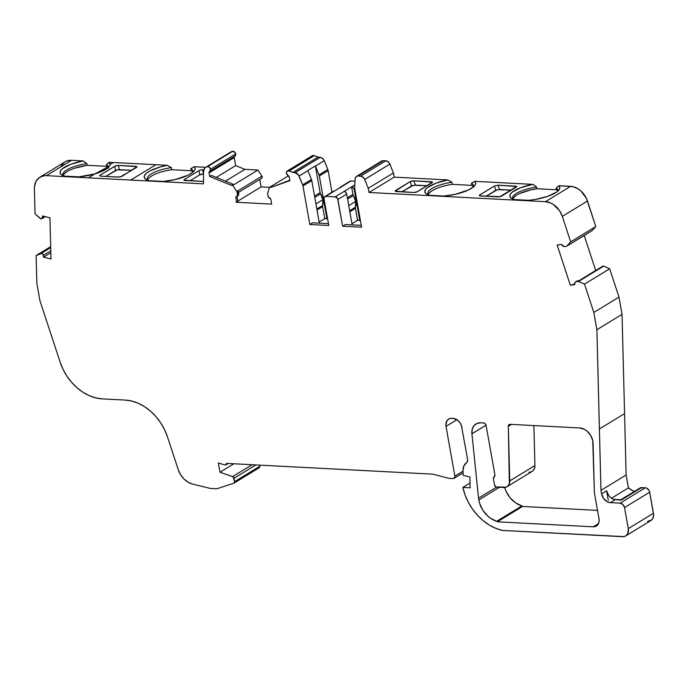 <?xml version="1.0" encoding="UTF-8"?>
<svg xmlns="http://www.w3.org/2000/svg" width="688" height="688" viewBox="0 0 688 688"><rect width="100%" height="100%" fill="white"/><g stroke="black" fill="none" stroke-linecap="round" stroke-linejoin="round"><path stroke-width="1.03" d="M499.548 487.293L478.796 499.952L479.691 503.504L482.907 510.298L487.723 516.026L490.561 518.288L496.702 521.272L521.865 505.921A28.647 21.62 -121.4 0 0 522.519 506.463L497.364 521.814A28.647 21.62 58.6 0 1 496.702 521.272A22.463 16.951 58.6 0 1 478.796 499.952L499.548 487.293L478.796 499.952A22.463 16.951 58.6 0 1 478.538 498.112L496.555 487.13M381.186 161.431L383.25 160.674L358.087 176.025L360.615 176.154L385.779 160.803L383.25 160.674L358.087 176.025L360.615 176.154A4.489 3.388 58.6 0 1 364.692 179.465L368.261 188.288L369.009 192.485L394.172 177.134L447.836 179.938L451.956 182.251A23.134 6.957 169.9 0 0 428.839 195.117A23.134 6.957 169.9 0 1 427.867 193.569A23.134 6.957 169.9 0 1 451.956 182.251L452.326 184.35L471.839 185.364A23.134 6.957 -10.1 0 1 473.335 186.551A23.134 6.957 -10.1 0 0 471.839 185.364L471.469 183.275A23.134 6.957 -10.1 0 1 473.421 185.459A23.134 6.957 -10.1 0 1 473.034 187.248A23.134 6.957 -10.1 0 0 471.469 183.275L474.823 181.34A25.834 7.774 169.9 0 1 474.342 186.07A25.834 7.774 169.9 0 1 471.22 188.486A25.834 7.774 169.9 0 1 443.872 196.054L429.475 195.306A25.834 7.774 169.9 0 1 427.214 194.463A25.834 7.774 169.9 0 1 447.836 179.938L451.956 182.251L452.326 184.35A23.134 6.957 -10.1 0 0 428.314 194.575A23.134 6.957 -10.1 0 1 452.326 184.35L471.839 185.364L471.469 183.275L474.823 181.34L532.959 184.375L536.597 187.067L536.889 188.761A23.134 6.957 -10.1 0 0 512.852 199.073A23.134 6.957 -10.1 0 1 536.889 188.761L530.594 189.931L519.595 193.56M108.541 168.182L106.674 166.324A23.134 6.957 -10.1 0 1 108.222 167.588A23.134 6.957 -10.1 0 0 106.674 166.324L106.373 164.638L109.108 162.273A25.396 7.645 169.9 0 1 110.114 164.587L113.537 162.506L109.108 162.273L110.114 164.587L113.537 162.506L167.236 165.301L171.355 167.623A23.134 6.957 169.9 0 0 148.238 180.48A23.134 6.957 169.9 0 1 147.258 178.94A23.134 6.957 169.9 0 1 171.355 167.623L171.725 169.712L191.238 170.736A23.134 6.957 -10.1 0 1 192.735 171.923A23.134 6.957 -10.1 0 0 191.238 170.736L190.86 168.637A23.134 6.957 -10.1 0 1 192.812 170.822A23.134 6.957 -10.1 0 1 192.425 172.611A23.134 6.957 -10.1 0 0 190.86 168.637L194.222 166.711A25.834 7.774 169.9 0 1 193.732 171.441A25.834 7.774 169.9 0 1 190.619 173.849A25.834 7.774 169.9 0 1 163.271 181.426L148.875 180.669A25.834 7.774 169.9 0 1 146.604 179.835A25.834 7.774 169.9 0 1 167.236 165.301L171.355 167.623L171.725 169.712A23.134 6.957 -10.1 0 0 147.714 179.938A23.134 6.957 -10.1 0 1 171.725 169.712L165.421 170.891M234.737 156.124A1.797 1.359 -121.4 0 0 234.212 157.578L209.049 172.929L209.685 176.506L209.049 172.929A1.797 1.359 58.6 0 1 209.573 171.475A1.797 1.359 58.6 0 1 209.651 171.432L209.023 172.447L209.685 176.506L211.448 175.431L209.685 176.506L231.306 185.304L233.069 184.229L211.448 175.431L209.685 176.506L231.306 185.304L233.069 184.229L211.448 175.431L233.069 184.229L231.306 185.304L232.759 185.382L257.923 170.031L261.965 176.137L236.801 191.488A1.797 1.359 58.6 0 1 237.042 192.184L237.446 194.429A2.692 2.038 58.6 0 1 236.663 196.622A2.692 2.038 58.6 0 1 236.311 196.777L235.735 196.957L236.681 202.298L271.665 204.121L270.719 198.78L270.057 198.531A2.692 2.038 58.6 0 1 268.062 196.028L267.666 193.784A1.797 1.359 58.6 0 1 267.658 193.749A1.797 1.359 58.6 0 1 267.658 193.096L269.576 187.299L271.038 187.377L289.803 180.265L271.038 187.377L289.88 180.695L289.244 177.108L289.88 180.695L271.038 187.377L289.803 180.265M349.65 210.726L355.455 207.183A13.536 10.217 -121.4 0 0 355.636 201.429L348.739 205.643L355.636 201.429A13.536 10.217 -121.4 0 0 353.383 195.555L347.578 199.099M316.841 209.014L322.655 205.471A13.536 10.217 -121.4 0 0 322.835 199.726L315.938 203.932L322.835 199.726A13.536 10.217 -121.4 0 0 320.582 193.844L314.769 197.396M209.874 171.295L234.806 156.081L234.212 157.578L209.049 172.929L234.212 157.578L235.64 165.602L216.29 177.409M289.055 171.037L314.218 155.686A8.987 6.777 -121.4 0 0 313.685 155.531L288.53 170.882A8.987 6.777 58.6 0 1 289.055 171.037L314.218 155.686A8.987 6.777 -121.4 0 0 313.685 155.531L288.53 170.882A8.987 6.777 58.6 0 1 289.055 171.037L292.985 172.353L318.148 157.01L314.218 155.686A8.987 6.777 -121.4 0 0 313.685 155.531A2.692 2.038 -121.4 0 0 312.326 155.694L287.163 171.045A2.692 2.038 58.6 0 1 288.53 170.882A8.987 6.777 58.6 0 1 289.055 171.037L292.985 172.353L318.148 157.01A8.987 6.777 -121.4 0 0 320.032 157.38L294.877 172.722A8.987 6.777 58.6 0 1 292.985 172.353L318.148 157.01L314.218 155.686L289.055 171.037L292.985 172.353A8.987 6.777 58.6 0 0 294.877 172.722L320.161 157.38L294.877 172.722A8.987 6.777 58.6 0 1 292.985 172.353M288.47 175.775L269.576 187.299L288.47 175.775L269.576 187.299L271.038 187.377L289.88 180.695L289.244 177.108A1.797 1.359 58.6 0 0 288.091 175.517A2.692 2.038 58.6 0 1 286.371 173.178L288.091 175.517A1.797 1.359 58.6 0 1 289.244 177.108L288.091 175.517A2.692 2.038 58.6 0 1 286.371 173.178A2.692 2.038 58.6 0 1 287.163 171.045M237.773 192.846L261.681 178.261A1.797 1.359 -121.4 0 0 261.965 176.137L236.801 191.488L232.759 185.382L257.923 170.031L244.851 169.351L225.501 181.15L244.851 169.351L235.64 165.602L234.212 157.578L235.64 165.602L244.851 169.351L235.64 165.602M234.212 157.578A1.797 1.359 -121.4 0 1 234.806 156.081A2.692 2.038 -121.4 0 0 235.717 153.88A2.692 2.038 -121.4 0 0 232.699 151.308L235.305 152.813L235.743 154.585L234.806 156.081A2.692 2.038 -121.4 0 0 234.926 156.021A2.692 2.038 -121.4 0 0 235.717 153.88L210.554 169.231A2.692 2.038 58.6 0 1 209.763 171.364A2.692 2.038 58.6 0 1 209.651 171.432L210.554 169.231A2.692 2.038 58.6 0 1 209.651 171.432A1.797 1.359 58.6 0 0 209.049 172.929M456.927 419.706L446.005 426.371A8.987 6.777 58.6 0 1 448.619 419.078A8.987 6.777 58.6 0 1 451.792 418.313L449.118 418.811L447.08 420.514L445.85 424.728L446.005 426.371L456.927 419.706L446.005 426.371L454.871 476.139L463.067 471.142L454.871 476.139A2.692 2.038 58.6 0 1 454.089 478.323A2.692 2.038 58.6 0 1 453.134 478.556L448.765 478.323L432.855 474.152L226.361 463.385A1.797 1.359 58.6 0 1 225.845 464.907A1.797 1.359 58.6 0 1 224.821 464.976L218.337 462.964L219.997 472.243L233.877 463.772M252.109 464.727L232.656 476.595L252.109 464.727L232.656 476.595L219.997 472.243L218.337 462.964L224.821 464.976L218.337 462.964L219.997 472.243L232.656 476.595A1.797 1.359 58.6 0 1 234.023 478.28L255.919 464.925M235.717 153.88L210.554 169.231A2.692 2.038 58.6 0 0 207.535 166.659L209.41 167.27L210.554 169.231L235.717 153.88A2.692 2.038 -121.4 0 0 232.699 151.308L207.535 166.659A2.692 2.038 58.6 0 1 210.554 169.231M294.877 172.722L295.006 172.731A4.489 3.388 58.6 0 1 299.082 176.042L307.889 170.667A4.489 3.388 -121.4 0 0 307.811 170.495L315.362 165.885A4.489 3.388 58.6 0 1 315.439 166.066L319.008 174.89L327.815 169.515L324.246 160.691L315.439 166.066L319.008 174.89L327.815 169.515L324.246 160.691A4.489 3.388 -121.4 0 0 320.161 157.38L322.534 158.369L324.246 160.691L315.439 166.066L319.008 174.89A4.489 3.388 58.6 0 1 319.327 175.99L326.938 218.741L324.753 218.629L322.612 206.615L317.022 210.029M611.512 498.215L628.419 487.895L611.512 498.215L628.419 487.895L626.123 475.021L600.968 490.372L601.579 493.812L606.61 490.75L608.674 495.498L611.099 497.931L613.954 499.325L621.522 499.884L641.646 487.603A4.489 3.388 -121.4 0 0 640.064 487.981L619.931 500.262A4.489 3.388 58.6 0 1 621.522 499.884L641.646 487.603A4.489 3.388 -121.4 0 0 638.997 489.22M625.676 535.926L650.839 520.584A8.987 6.777 -121.4 0 0 653.445 513.291L628.29 528.633A8.987 6.777 58.6 0 1 625.676 535.926A8.987 6.777 58.6 0 1 622.502 536.692L502.292 530.422A46.904 35.398 58.6 0 1 462.861 487.414L470.024 483.045L462.861 487.414L470.153 487.801L469.87 476.99L463.17 475.331L463.041 470.386A11.902 8.978 58.6 0 1 466.387 462.869L467.462 461.39L467.582 459.3A4.489 3.388 58.6 0 1 466.387 462.869L463.858 465.982L463.041 470.386A11.902 8.978 58.6 0 1 466.387 462.869A4.489 3.388 58.6 0 0 467.582 459.3L461.424 425.537L459.799 422.441L457.374 420.007L453.065 418.381A8.987 6.777 58.6 0 1 461.863 427.196A8.987 6.777 58.6 0 0 453.065 418.381L451.792 418.313A8.987 6.777 58.6 0 0 446.005 426.371L454.871 476.139L454.553 477.893L453.134 478.556L448.765 478.323L432.855 474.152L226.361 463.385L226.051 464.735L224.821 464.976A1.797 1.359 58.6 0 0 226.361 463.385L432.855 474.152L448.765 478.323L453.134 478.556A2.692 2.038 58.6 0 0 454.871 476.139L463.067 471.142M230.721 152.057L232.114 151.437A8.987 6.777 -121.4 0 1 232.699 151.308L207.535 166.659A8.987 6.777 58.6 0 0 206.95 166.788A8.987 6.777 58.6 0 1 207.535 166.659L232.699 151.308A8.987 6.777 -121.4 0 0 232.114 151.437L206.95 166.788A8.987 6.777 58.6 0 1 207.535 166.659M209.685 176.506L231.306 185.304L232.759 185.382L257.923 170.031L261.965 176.137L236.801 191.488A1.797 1.359 58.6 0 1 237.042 192.184L238.306 191.419L238.702 193.663L238.306 191.419L237.042 192.184L237.446 194.429L238.702 193.663L238.306 191.419L237.042 192.184L237.446 194.429L238.702 193.663L238.134 195.693M314.536 196.089L320.135 192.674A2.692 2.038 -121.4 0 0 320.582 193.844L322.835 199.726L315.938 203.932M322.835 199.726A13.536 10.217 -121.4 0 1 322.655 205.471A2.692 2.038 -121.4 0 0 322.612 206.615A2.692 2.038 -121.4 0 1 322.655 205.471L322.835 199.726A13.536 10.217 -121.4 0 0 320.582 193.844A2.692 2.038 -121.4 0 1 320.135 192.674L315.362 165.885A4.489 3.388 58.6 0 1 315.439 166.066L324.246 160.691A4.489 3.388 -121.4 0 0 320.161 157.38L320.032 157.38A8.987 6.777 -121.4 0 1 318.148 157.01L314.218 155.686M347.345 197.8L352.935 194.386A2.692 2.038 -121.4 0 0 353.383 195.555L355.636 201.429L348.739 205.643M355.636 201.429A13.536 10.217 -121.4 0 1 355.455 207.183L355.636 201.429A13.536 10.217 -121.4 0 0 353.383 195.555A2.692 2.038 -121.4 0 1 352.935 194.386L351.594 186.861L354.802 184.909L351.594 186.861A2.692 2.038 58.6 0 1 354.234 189.51L359.747 220.452L357.562 220.341L355.421 208.326A2.692 2.038 -121.4 0 1 355.455 207.183A2.692 2.038 -121.4 0 0 355.421 208.326L349.822 211.741M361.269 225.346L345.41 224.52L361.269 225.346L345.41 224.52L342.641 226.206L361.596 227.195L354.733 188.667A4.489 3.388 58.6 0 1 354.664 187.575L355.128 178.966A4.489 3.388 58.6 0 1 356.504 176.403A4.489 3.388 58.6 0 1 358.087 176.025L360.615 176.154L385.779 160.803L383.25 160.674A4.489 3.388 -121.4 0 0 381.659 161.052L356.504 176.403M385.779 160.803L360.615 176.154L362.989 177.143L364.692 179.465L389.855 164.114A4.489 3.388 -121.4 0 0 385.779 160.803L388.152 161.792L389.855 164.114A4.489 3.388 -121.4 0 0 385.779 160.803L383.25 160.674L358.087 176.025L356.96 176.188L356.023 176.782L355.128 178.966A4.489 3.388 58.6 0 1 358.087 176.025M506.987 486.751L532.151 471.4A8.987 6.777 -121.4 0 0 534.911 465.57L509.748 480.921A8.987 6.777 58.6 0 1 506.987 486.751A8.987 6.777 58.6 0 1 503.814 487.517L496.736 487.147A2.245 1.694 58.6 0 1 494.534 484.945L493.416 478.685A2.245 1.694 58.6 0 1 494.07 476.861A2.245 1.694 58.6 0 1 494.173 476.81L494.921 474.935A2.245 1.694 58.6 0 1 494.268 476.758A2.245 1.694 58.6 0 1 494.173 476.81L494.354 476.698M331.977 192.201L328.133 170.615A4.489 3.388 -121.4 0 0 327.815 169.515L319.008 174.89A4.489 3.388 58.6 0 1 319.327 175.99L328.133 170.615A4.489 3.388 -121.4 0 0 327.815 169.515L324.246 160.691M340.379 187.824L342.117 186.371A2.692 2.038 58.6 0 0 340.526 187.342A2.692 2.038 58.6 0 1 341.171 186.603A2.692 2.038 58.6 0 1 342.117 186.371L350.923 180.996A2.692 2.038 -121.4 0 0 349.977 181.228L341.171 186.603M353.383 195.555A2.692 2.038 -121.4 0 1 352.935 194.386L351.594 186.861L353.279 187.686L354.234 189.51L354.819 189.148L354.234 189.51L359.747 220.452L357.562 220.341L355.421 208.326A2.692 2.038 -121.4 0 1 355.455 207.183M620.18 500.133L615.407 499.565L610.368 502.636L620.137 503.143L645.292 487.792L640.313 487.852M259.574 465.114L259.806 466.808L259.049 467.849A1.797 1.359 -121.4 0 0 259.264 467.745A1.797 1.359 -121.4 0 0 259.789 466.283L259.574 465.114L259.789 466.283L234.625 481.634L233.129 476.844L219.997 472.243M259.049 467.849A1.797 1.359 -121.4 0 0 259.789 466.283L234.625 481.634L233.886 483.191L217.098 488.695A2.692 2.038 58.6 0 1 216.471 488.772L211.362 488.506A13.476 10.174 58.6 0 1 209.436 488.222L192.537 484.042L188.048 482.176L183.928 478.96L180.574 474.686L178.278 469.758A17.965 13.562 58.6 0 0 192.537 484.042L209.436 488.222A13.476 10.174 58.6 0 0 211.362 488.506L216.471 488.772A2.692 2.038 58.6 0 0 217.098 488.695L233.886 483.191A1.797 1.359 58.6 0 0 234.101 483.096A1.797 1.359 58.6 0 0 234.625 481.634L234.023 478.28A1.797 1.359 58.6 0 0 232.656 476.595M259.789 466.283L234.625 481.634A1.797 1.359 58.6 0 1 233.886 483.191L217.098 488.695A2.692 2.038 58.6 0 1 216.471 488.772L211.362 488.506A13.476 10.174 58.6 0 1 209.436 488.222L192.537 484.042A17.965 13.562 58.6 0 1 178.278 469.758L167.433 436.768L164.518 429.587L160.648 422.793L155.927 416.584L150.509 411.157L144.557 406.677L138.254 403.271L131.778 401.052L125.345 400.089L102.245 398.885A44.926 33.901 58.6 0 1 60.157 362.198L39.93 300.682L36.851 283.413L36.129 255.532L50.688 246.657L36.129 255.532L40.979 253.588L50.714 247.654L40.979 253.588A1.797 1.359 58.6 0 1 42.475 253.76A1.797 1.359 58.6 0 1 43.396 255.343L50.792 250.828L43.396 255.343L43.542 257.157L50.843 252.702L43.542 257.157L51.007 258.998L49.94 217.804L42.467 215.955L42.415 217.666L44.428 216.445L42.415 217.666A1.797 1.359 58.6 0 1 41.865 218.732A1.797 1.359 58.6 0 1 40.222 218.44L35.054 213.916L34.4 188.847A17.965 13.562 58.6 0 1 39.921 177.186A17.965 13.562 58.6 0 1 46.414 175.664L71.578 160.313L83.222 160.923L86.86 163.615L87.161 165.309A23.134 6.957 -10.1 0 0 63.124 175.621A23.134 6.957 -10.1 0 1 87.161 165.309L74.94 168.13M62.978 175.56A23.134 6.957 169.9 0 1 62.771 174.941A23.134 6.957 169.9 0 1 86.86 163.615L87.161 165.309L106.674 166.324L87.161 165.309L86.86 163.615A23.134 6.957 169.9 0 0 62.978 175.56A23.134 6.957 169.9 0 1 86.86 163.615L83.222 160.923L86.86 163.615M135.94 167.82L135.94 166.333L135.94 167.82L135.94 166.333L118.491 165.43L119.248 169.644A2.692 0.808 -10.1 0 0 115.55 170.452L114.801 166.229A2.692 0.808 169.9 0 1 118.491 165.43L119.248 169.644L131.864 170.306L117.261 169.833L105.754 176.42L115.55 170.452L114.801 166.229L100.207 175.139L100.379 176.111M108.334 167.476A23.134 6.957 169.9 0 0 106.373 164.638L106.674 166.324L106.373 164.638A23.134 6.957 169.9 0 1 108.326 166.823A23.134 6.957 169.9 0 1 108.334 167.476A23.134 6.957 169.9 0 0 106.373 164.638L109.108 162.273A25.396 7.645 169.9 0 1 110.114 164.587L109.59 165.997L94.815 173.926A25.396 7.645 169.9 0 1 78.888 176.859L64.612 176.119A25.396 7.645 169.9 0 1 61.335 174.64A25.396 7.645 169.9 0 1 83.222 160.923L70.916 164.251L62.453 168.698L60.449 170.959L60.148 173.041L61.567 174.804L64.612 176.119A25.396 7.645 169.9 0 1 62.453 168.698A25.396 7.645 169.9 0 1 83.222 160.923L71.578 160.313L83.222 160.923M232.699 151.308A8.987 6.777 -121.4 0 0 232.114 151.437L206.95 166.788A7.19 5.427 58.6 0 0 205.755 167.279L230.919 151.936A7.19 5.427 -121.4 0 1 232.114 151.437L205.557 167.408L204.474 168.5L203.545 171.733A7.19 5.427 58.6 0 1 205.755 167.279M203.485 181.443L185.081 180.557A2.692 0.808 169.9 0 1 183.937 180.11A2.692 0.808 169.9 0 1 184.401 179.525L198.995 170.624A2.692 0.808 169.9 0 1 202.693 169.816L203.536 174.038L199.752 174.838L189.957 180.815M320.161 157.38L295.006 172.731L298.368 174.761L302.651 184.866L311.458 179.491L307.889 170.667A4.489 3.388 -121.4 0 0 307.811 170.495L315.362 165.885A4.489 3.388 58.6 0 1 315.439 166.066M320.582 193.844A2.692 2.038 -121.4 0 1 320.135 192.674L315.362 165.885L307.811 170.495A4.489 3.388 -121.4 0 1 307.889 170.667L299.082 176.042L302.651 184.866A4.489 3.388 58.6 0 1 302.969 185.966L311.776 180.591A4.489 3.388 -121.4 0 0 311.458 179.491L307.889 170.667L299.082 176.042L302.651 184.866L311.458 179.491L307.889 170.667M319.008 174.89A4.489 3.388 58.6 0 1 319.327 175.99L326.938 218.741L327.522 218.388L324.753 218.629L322.612 206.615A2.692 2.038 -121.4 0 1 322.655 205.471M319.327 175.99L328.133 170.615L328.683 173.72L328.133 170.615L319.327 175.99L326.938 218.741L324.753 218.629L319.163 222.035L324.753 218.629L322.612 206.615M354.802 184.909L335.245 196.837L325.768 196.347L334.574 190.972A2.692 2.038 -121.4 0 0 333.62 191.204L324.813 196.579A2.692 2.038 58.6 0 1 325.768 196.347L333.155 191.634M350.123 181.15L342.117 186.371L350.923 180.996L355.008 181.211L350.923 180.996A2.692 2.038 -121.4 0 0 349.332 181.967M352.935 194.386L351.594 186.861L335.245 196.837A2.692 2.038 58.6 0 1 337.877 199.486L346.683 194.111A2.692 2.038 -121.4 0 0 344.052 191.47L335.245 196.837L325.768 196.347L334.574 190.972A2.692 2.038 -121.4 0 0 332.975 191.943M324.813 196.579A2.692 2.038 58.6 0 0 324.031 198.763L324.349 197.009L325.768 196.347L335.245 196.837L337.541 198.505L342.641 226.206L361.596 227.195L354.733 188.667L361.596 227.195L342.641 226.206L345.41 224.52L342.641 226.206L337.877 199.486L346.683 194.111L352.17 224.873L346.683 194.111L345.729 192.287L344.052 191.47L351.594 186.861A2.692 2.038 58.6 0 1 354.234 189.51L359.747 220.452L360.331 220.1L357.562 220.341L351.964 223.746L357.562 220.341L355.421 208.326M515.751 187.437L515.518 186.13L515.751 187.437L515.518 186.13L498.069 185.218L499.583 189.475L511.39 190.094L497.562 189.664L486.046 196.252L495.842 190.284L494.328 186.027L479.734 194.928L480.086 195.934M431.548 183.042L431.316 181.735L431.548 183.042L431.316 181.735L413.866 180.832L415.38 185.089L411.639 185.889L410.125 181.632L411.845 181.013L413.866 180.832L415.38 185.089L427.196 185.7L413.359 185.278L401.844 191.866L411.639 185.889L410.125 181.632L395.531 190.533L395.884 191.539M512.715 199.013A23.134 6.957 169.9 0 1 536.597 187.067A23.134 6.957 169.9 0 0 512.715 199.013A23.134 6.957 169.9 0 1 512.5 198.393A23.134 6.957 169.9 0 1 536.597 187.067L536.889 188.761L556.403 189.776A23.134 6.957 -10.1 0 1 557.951 191.04A23.134 6.957 -10.1 0 0 556.403 189.776L556.102 188.091A23.134 6.957 169.9 0 1 558.054 190.275A23.134 6.957 169.9 0 1 558.071 190.929A23.134 6.957 169.9 0 0 556.102 188.091L558.837 185.726A25.396 7.645 169.9 0 1 559.292 189.501A25.396 7.645 169.9 0 1 528.616 200.311L514.34 199.572A25.396 7.645 169.9 0 1 511.072 198.092A25.396 7.645 169.9 0 1 532.959 184.375L536.597 187.067L536.889 188.761L556.403 189.776L556.102 188.091L558.837 185.726L573.207 186.723L578.316 188.976L580.698 190.774L586.305 198.153L595.817 226.498L570.662 241.849L567.015 245.908A1.797 1.359 58.6 0 1 566.783 246.106A1.797 1.359 58.6 0 1 566.405 246.244L564.538 246.553A2.692 2.038 58.6 0 1 561.958 245.074L561.546 244.386L557.168 245.074L570.343 285.262L574.678 284.006L570.343 285.262L574.721 284.574L574.669 283.834A2.692 2.038 58.6 0 1 575.486 281.934A2.692 2.038 58.6 0 1 576.062 281.719L576.716 281.186M368.261 188.288L369.009 192.485L394.172 177.134L393.424 172.937L368.261 188.288L369.009 192.485L394.172 177.134L393.424 172.937L389.855 164.114L364.692 179.465L368.261 188.288L393.424 172.937L389.855 164.114L364.692 179.465L368.261 188.288L393.424 172.937L389.855 164.114M369.009 192.485L545.464 201.687A17.965 13.562 58.6 0 1 562.311 216.376L570.662 241.849L567.015 245.908L592.179 230.566L595.817 226.498L592.179 230.566A1.797 1.359 -121.4 0 1 591.663 230.876A1.797 1.359 -121.4 0 0 591.947 230.755A1.797 1.359 -121.4 0 0 592.179 230.566L567.015 245.908A1.797 1.359 58.6 0 1 566.405 246.244L563.842 246.528L561.546 244.386L557.168 245.074L570.343 285.262L574.721 284.574L574.987 282.415L577.327 280.953A2.692 2.038 -121.4 0 0 576.742 281.168L575.486 281.934M591.585 230.893L567.015 245.908A1.797 1.359 58.6 0 1 566.405 246.244L564.538 246.553A2.692 2.038 58.6 0 1 561.958 245.074L561.546 244.386L557.168 245.074L570.343 285.262L574.721 284.574L574.669 283.834A2.692 2.038 58.6 0 1 576.062 281.719L577.937 281.426A1.797 1.359 58.6 0 1 578.522 281.478L584.525 284.135L609.688 268.784L603.677 266.127A1.797 1.359 -121.4 0 0 602.705 266.222L578.806 280.799A1.797 1.359 58.6 0 1 579.193 280.661L577.937 281.426A1.797 1.359 58.6 0 1 578.522 281.478L603.677 266.127A1.797 1.359 -121.4 0 0 602.181 267.039M634.654 491.284A13.476 10.174 -121.4 0 1 628.419 487.895A13.476 10.174 -121.4 0 0 634.654 491.284L632.229 490.467L628.419 487.895L626.123 475.021L600.968 490.372L601.579 493.812L606.61 490.75L608.287 500.176L606.61 490.75A8.987 6.777 -121.4 0 0 615.407 499.565L610.368 502.636A8.987 6.777 58.6 0 1 601.579 493.812L603.643 498.568L607.47 501.844L610.368 502.636L620.137 503.143A4.489 3.388 58.6 0 1 624.532 507.546L649.687 492.204A4.489 3.388 -121.4 0 0 645.292 487.792L641.646 487.603L621.522 499.884L615.407 499.565L610.368 502.636L620.137 503.143L645.292 487.792L646.746 488.188L649.128 490.57L649.687 492.204L653.6 514.925L653.05 517.909L651.459 520.137L647.657 521.341A8.987 6.777 -121.4 0 0 653.445 513.291L628.29 528.633L627.895 533.26L626.295 535.479L623.896 536.606L502.292 530.422L495.678 528.298L489.202 524.978L483.053 520.558L477.403 515.174L472.432 508.982L468.279 502.154L465.054 494.896L462.861 487.414L470.153 487.801L469.87 476.99L463.17 475.331L463.041 470.386L463.17 475.331L469.87 476.99L470.153 487.801L462.861 487.414L470.024 483.045M66.014 172.284L63.683 174.485M431.178 191.324L428.848 193.526M515.742 195.736L513.411 197.938M131.864 170.306L119.248 169.644A2.692 0.808 -10.1 0 0 115.55 170.452L114.801 166.229L100.207 175.139A2.692 0.808 169.9 0 0 100.878 176.171L119.299 177.057L100.878 176.171A2.692 0.808 169.9 0 1 99.734 175.724A2.692 0.808 169.9 0 1 100.207 175.139L99.777 175.818L100.878 176.171L118.327 177.083L122.077 176.274L137.084 166.685L121.871 176.395M100.207 175.139L115.541 165.894L118.491 165.43L137.084 166.685L118.491 165.43L119.248 169.644M135.94 166.333L136.671 167.373L120.46 176.868M50.688 246.657L36.129 255.532L36.851 283.413L39.93 300.682L60.157 362.198A44.926 33.901 58.6 0 0 102.245 398.885L125.345 400.089L102.245 398.885L95.813 397.913L89.337 395.695L83.033 392.289L77.082 387.808L71.664 382.382L66.942 376.173L63.072 369.379L60.157 362.198L39.93 300.682L36.851 283.413L36.129 255.532L41.701 253.442L43.103 254.465L43.542 257.157L51.007 258.998L49.94 217.804L42.467 215.955L42.209 218.397L40.945 218.836L35.054 213.916L34.4 188.847L34.555 186.018L36.206 181.056L39.457 177.487L43.903 175.758L46.414 175.664L203.51 183.851L203.545 171.733A7.19 5.427 58.6 0 1 206.95 166.788M184.582 180.505L184.401 179.525A2.692 0.808 169.9 0 0 185.081 180.557L203.519 181.443L183.98 180.213L184.401 179.525L184.582 180.505L184.401 179.525L198.995 170.624L199.752 174.838A2.692 0.808 -10.1 0 1 203.442 174.038A2.692 0.808 -10.1 0 0 199.752 174.838L198.995 170.624L200.707 170.005L202.693 169.816L203.536 174.038M184.401 179.525L198.995 170.624A2.692 0.808 169.9 0 1 202.693 169.816L203.82 169.876L202.693 169.816L203.442 174.038M238.702 193.663A2.692 2.038 -121.4 0 1 237.566 196.011A2.692 2.038 -121.4 0 0 237.919 195.848A2.692 2.038 -121.4 0 0 238.702 193.663L237.446 194.429L236.878 196.458L235.735 196.957L236.681 202.298L271.665 204.121L270.719 198.78L271.665 204.121L236.681 202.298L237.945 201.532L237.025 196.398M259.78 179.422L261.113 186.912L259.78 179.422L261.113 186.912L237.867 201.094L261.113 186.912L269.558 187.351L261.113 186.912L237.867 201.094M319.361 223.161L311.776 180.591A4.489 3.388 -121.4 0 0 311.458 179.491L302.651 184.866A4.489 3.388 58.6 0 1 302.969 185.966L311.776 180.591A4.489 3.388 -121.4 0 0 311.458 179.491M302.651 184.866A4.489 3.388 58.6 0 1 302.969 185.966L309.832 224.503L312.601 222.809L328.46 223.634M515.518 186.13A2.692 0.808 169.9 0 1 516.198 187.162L501.604 196.063A2.692 0.808 169.9 0 1 497.906 196.871L479.717 195.848L499.892 196.682L516.619 186.482L498.069 185.218L515.518 186.13A2.692 0.808 169.9 0 1 516.662 186.577A2.692 0.808 169.9 0 1 516.198 187.162L501.604 196.063A2.692 0.808 169.9 0 1 497.906 196.871L480.456 195.968L479.321 195.616L479.734 194.928L479.321 195.289L494.328 186.027L498.069 185.218L499.583 189.475L495.842 190.284L494.328 186.027L498.069 185.218L499.583 189.475L495.842 190.284L486.046 196.252M411.639 185.889L410.125 181.632L413.866 180.832L431.316 181.735A2.692 0.808 169.9 0 1 432.46 182.191A2.692 0.808 169.9 0 1 431.995 182.776L417.401 191.677A2.692 0.808 169.9 0 1 413.703 192.485L395.118 191.221L410.125 181.632L413.866 180.832L415.38 185.089L411.639 185.889L401.844 191.866M574.661 283.637L573.826 284.144M578.754 280.833L577.327 280.953A2.692 2.038 -121.4 0 0 576.295 281.581M577.327 280.953L576.062 281.719L579.193 280.661L577.327 280.953L579.193 280.661L577.937 281.426A1.797 1.359 58.6 0 1 578.522 281.478L602.198 266.953M486.029 425.175L471.916 433.784A13.476 10.174 58.6 0 1 480.757 422.802L476.947 423.455L473.963 425.734L472.209 429.346L471.916 433.784L486.029 425.175L471.916 433.784A13.476 10.174 58.6 0 1 475.993 423.946A13.476 10.174 58.6 0 1 480.757 422.802L483.492 422.939A2.692 2.038 58.6 0 1 486.132 425.588L485.169 423.765L483.492 422.939A2.692 2.038 58.6 0 1 486.132 425.588L494.921 474.935A2.245 1.694 58.6 0 1 494.173 476.81L493.416 478.685A2.245 1.694 58.6 0 1 494.173 476.81M511.459 424.401L508.329 426.311A2.692 2.038 58.6 0 1 510.109 424.333L508.81 424.849L508.329 426.311L511.459 424.401L508.329 426.311A2.692 2.038 58.6 0 1 509.163 424.556A2.692 2.038 58.6 0 1 510.109 424.333L579.674 427.953A13.476 10.174 58.6 0 1 593.09 443.373L594.346 491.774A12.582 9.494 58.6 0 0 594.561 493.812A12.582 9.494 58.6 0 1 594.346 491.774A12.582 9.494 58.6 0 0 594.561 493.812L598.999 518.752A8.987 6.777 58.6 0 1 593.228 526.81L497.364 521.814A28.647 21.62 58.6 0 1 496.702 521.272L521.865 505.921A28.647 21.62 -121.4 0 0 522.519 506.463L497.364 521.814A28.647 21.62 58.6 0 1 496.702 521.272L521.865 505.921A22.463 16.951 -121.4 0 1 504.648 487.5L506.23 491.636L510.307 497.992L515.716 502.937L521.865 505.921A28.647 21.62 -121.4 0 0 522.519 506.463L497.364 521.814L593.228 526.81L598.517 523.585L593.228 526.81L595.894 526.311L597.932 524.6L599.024 521.951L598.999 518.752A8.987 6.777 58.6 0 1 596.393 526.045A8.987 6.777 58.6 0 1 593.228 526.81L598.517 523.585M584.215 235.477L595.696 270.496M578.522 281.478L584.525 284.135L609.688 268.784L603.677 266.127L578.522 281.478L584.525 284.135L609.688 268.784L618.976 297.104L622.047 314.382L626.123 475.021L600.968 490.372L601.579 493.812L606.61 490.75L608.287 500.176M61.37 165.705L64.612 162.144L66.719 161.026L71.578 160.313A17.965 13.562 58.6 0 0 65.085 161.835L39.921 177.186M50.714 247.654L40.979 253.588A1.797 1.359 58.6 0 1 42.475 253.76A1.797 1.359 58.6 0 1 43.396 255.343L43.542 257.157L51.007 258.998L49.94 217.804L42.467 215.955L42.415 217.666A1.797 1.359 58.6 0 1 40.222 218.44L35.054 213.916L34.4 188.847A17.965 13.562 58.6 0 1 46.414 175.664L88.374 177.848L94.815 173.926L105.703 169.429L108.859 166.952L110.114 164.587L113.537 162.506L109.108 162.273L167.236 165.301L171.355 167.623L171.725 169.712L191.238 170.736L190.86 168.637L194.222 166.711L205.712 167.304L194.222 166.711L195.091 168.259L194.764 170.022L193.251 171.923L188.177 175.182L174.821 179.645L163.271 181.426L148.875 180.669L145.779 179.353L144.299 177.59L144.549 175.492L146.51 173.213L150.036 170.899L160.768 166.806L167.236 165.301A25.834 7.774 169.9 0 0 148.875 180.669L163.271 181.426A25.834 7.774 169.9 0 0 190.619 173.849A25.834 7.774 169.9 0 0 194.222 166.711L205.712 167.304M244.851 169.351L257.923 170.031L244.851 169.351L225.501 181.15M261.965 176.137L262.145 177.667L261.165 178.416A1.797 1.359 -121.4 0 0 261.965 176.137L257.923 170.031M311.999 155.961L313.685 155.531L288.53 170.882L286.836 171.312L286.371 173.178A2.692 2.038 58.6 0 1 288.53 170.882M528.969 472.166A8.987 6.777 -121.4 0 0 534.911 465.57L533.871 425.571L534.911 465.57L534.533 468.279L533.303 470.437L531.377 471.787M522.519 506.463L597.511 510.376M620.137 503.143A4.489 3.388 58.6 0 1 624.532 507.546L649.687 492.204A4.489 3.388 -121.4 0 0 645.292 487.792L620.137 503.143L622.932 504.51L624.532 507.546L649.687 492.204L653.445 513.291L628.29 528.633A8.987 6.777 58.6 0 1 622.502 536.692L502.292 530.422A46.904 35.398 58.6 0 1 462.861 487.414M624.532 507.546L628.29 528.633M125.345 400.089A44.926 33.901 58.6 0 1 167.433 436.768L178.278 469.758L167.433 436.768A44.926 33.901 58.6 0 0 125.345 400.089M71.578 160.313L46.414 175.664L71.578 160.313A17.965 13.562 58.6 0 0 60.759 166.909M110.114 164.587C109.28 167.924 104.18 171.037 94.815 173.926L78.888 176.859L64.612 176.119L78.888 176.859A25.396 7.645 169.9 0 0 94.815 173.926L88.374 177.848L130.754 180.058L155.909 164.716L167.236 165.301M46.414 175.664L130.754 180.058L155.909 164.716L113.537 162.506M237.446 194.429A2.692 2.038 58.6 0 1 236.311 196.777L235.735 196.957L236.681 202.298L237.945 201.532L235.95 202.263M318.639 219.128L311.776 180.591L318.639 219.128M325.768 196.347A2.692 2.038 58.6 0 0 324.031 198.763L328.787 225.483L324.031 198.763L328.787 225.483L309.832 224.503L312.601 222.809L309.832 224.503L302.969 185.966L311.776 180.591M393.424 172.937L394.172 177.134L447.836 179.938L451.956 182.251L452.326 184.35L471.839 185.364L471.469 183.275L474.823 181.34L532.959 184.375L536.597 187.067M536.889 188.761L556.403 189.776L556.102 188.091L558.837 185.726L570.627 186.336L545.464 201.687L570.627 186.336A17.965 13.562 58.6 0 1 587.466 201.025L595.817 226.498L570.662 241.849L567.015 245.908M558.837 185.726L559.86 187.575L559.155 189.707L556.764 191.995L547.708 196.364L535.152 199.503L528.616 200.311L514.34 199.572L511.296 198.256L509.877 196.493L510.178 194.412L512.19 192.15L520.644 187.704L532.959 184.375A25.396 7.645 169.9 0 0 512.19 192.15A25.396 7.645 169.9 0 0 514.34 199.572L528.616 200.311A25.396 7.645 169.9 0 0 552.86 194.265A25.396 7.645 169.9 0 0 558.837 185.726L570.627 186.336A17.965 13.562 58.6 0 1 587.466 201.025L595.817 226.498L570.662 241.849L562.311 216.376L587.466 201.025M474.823 181.34L475.7 182.896L475.365 184.659L473.851 186.551L468.777 189.811L455.422 194.283L443.872 196.054L429.475 195.306L426.379 193.99L424.909 192.219L425.158 190.129L427.11 187.85L435.504 183.352L447.836 179.938A25.834 7.774 169.9 0 0 429.475 195.306L443.872 196.054A25.834 7.774 169.9 0 0 471.22 188.486A25.834 7.774 169.9 0 0 474.823 181.34L532.959 184.375M413.866 180.832L432.425 182.088L417.401 191.677L413.703 192.485L395.118 191.221M603.677 266.127L609.688 268.784L618.976 297.104L622.047 314.382L626.123 475.021L628.419 487.895M584.525 284.135L593.813 312.455L584.525 284.135L593.813 312.455L618.976 297.104L622.047 314.382L626.123 475.021M618.976 297.104L593.813 312.455L596.892 329.724L593.813 312.455L618.976 297.104L609.688 268.784M593.813 312.455L596.892 329.724L622.047 314.382L596.892 329.724L599.368 428.985L624.532 413.634L599.368 428.985L600.968 490.372L599.368 428.985L624.532 413.634M508.329 426.311L509.369 483.63L508.148 485.788L506.213 487.138L496.005 486.949L494.534 484.945L493.416 478.685L494.534 484.945A2.245 1.694 58.6 0 0 496.736 487.147L503.814 487.517A8.987 6.777 58.6 0 0 509.748 480.921L534.911 465.57L509.748 480.921L508.329 426.311L509.748 480.921M471.916 433.784L478.538 498.112A22.463 16.951 58.6 0 0 478.796 499.952A22.463 16.951 58.6 0 1 478.538 498.112M270.719 198.78L268.32 196.828L267.666 193.784A1.797 1.359 58.6 0 1 267.658 193.749A1.797 1.359 58.6 0 1 267.658 193.096L269.576 187.299L267.658 193.096A1.797 1.359 58.6 0 0 267.658 193.749A1.797 1.359 58.6 0 0 267.666 193.784L268.062 196.028A2.692 2.038 58.6 0 0 270.057 198.531L270.719 198.78M309.832 224.503L328.787 225.483L309.832 224.503L302.969 185.966M354.733 188.667A4.489 3.388 58.6 0 1 354.664 187.575L355.128 178.966L354.664 187.575A4.489 3.388 58.6 0 0 354.733 188.667M570.627 186.336L545.464 201.687L550.632 202.96L553.161 204.327L559.593 210.777L562.311 216.376L570.662 241.849M622.047 314.382L596.892 329.724L600.968 490.372M130.754 180.058L203.51 183.851L203.545 171.733L203.51 183.851L130.754 180.058L155.909 164.716M232.759 185.382L236.801 191.488L232.759 185.382L231.306 185.304M594.346 491.774L592.755 440.63L590.588 435.272L586.804 430.92L584.508 429.381L579.674 427.953A13.476 10.174 58.6 0 1 593.09 443.373L594.346 491.774M510.109 424.333L579.674 427.953L510.109 424.333M480.757 422.802L483.492 422.939L480.757 422.802M473.034 187.248A23.134 6.957 -10.1 0 0 471.469 183.275M192.425 172.611A23.134 6.957 -10.1 0 0 190.86 168.637L194.222 166.711M313.685 155.531A2.692 2.038 -121.4 0 0 311.552 156.83M318.148 157.01A8.987 6.777 -121.4 0 0 320.032 157.38M236.801 191.488A1.797 1.359 58.6 0 1 237.042 192.184M295.006 172.731A4.489 3.388 58.6 0 1 299.082 176.042M383.25 160.674A4.489 3.388 -121.4 0 0 380.593 162.291M360.615 176.154A4.489 3.388 58.6 0 1 364.692 179.465M320.135 192.674L315.362 165.885M328.133 170.615A4.489 3.388 -121.4 0 0 327.815 169.515M354.234 189.51L354.819 189.148M645.292 487.792L641.646 487.603M234.625 481.634L234.023 478.28M43.396 255.343L50.792 250.828M42.415 217.666L44.428 216.445M43.542 257.157L50.843 252.702M115.55 170.452L105.754 176.42M232.114 151.437A7.19 5.427 -121.4 0 0 229.93 152.77M171.725 169.712L191.238 170.736L190.86 168.637M148.238 180.488A23.134 6.957 169.9 0 1 171.355 167.623M324.753 218.629L319.163 222.035M327.522 218.388L326.938 218.741M342.117 186.371L334.574 190.972M350.923 180.996L355.008 181.211M357.562 220.341L351.964 223.746M360.331 220.1L359.747 220.452M511.39 190.094L499.583 189.475M427.196 185.7L415.38 185.089M556.102 188.091A23.134 6.957 169.9 0 1 558.071 190.929M428.839 195.117A23.134 6.957 169.9 0 1 451.956 182.251M106.674 166.324L87.161 165.309M269.576 187.299L271.038 187.377M36.129 255.532L40.979 253.588M114.801 166.229A2.692 0.808 169.9 0 1 118.491 165.43M106.373 164.638L109.108 162.273M198.995 170.624L199.752 174.838M203.82 169.876L202.693 169.816M335.245 196.837A2.692 2.038 58.6 0 1 337.877 199.486L346.683 194.111A2.692 2.038 -121.4 0 0 344.052 191.47M352.17 224.873L346.683 194.111M480.456 195.968L479.734 194.928L494.328 186.027L498.069 185.218M495.842 190.284L494.328 186.027M410.125 181.632L395.531 190.533L396.254 191.574L413.703 192.485A2.692 0.808 169.9 0 0 417.401 191.677L431.995 182.776A2.692 0.808 169.9 0 0 431.316 181.735M592.179 230.566L595.817 226.498M574.678 284.006L570.343 285.262M606.61 490.75A8.987 6.777 -121.4 0 0 615.407 499.565M261.113 186.912L269.558 187.351M394.172 177.134L447.836 179.938M649.687 492.204L653.445 513.291M504.648 487.5A22.463 16.951 -121.4 0 0 521.865 505.921M533.871 425.571L534.911 465.57M446.005 426.371L454.871 476.139M88.374 177.848L94.815 173.926M342.641 226.206L337.877 199.486M545.464 201.687A17.965 13.562 58.6 0 1 562.311 216.376M576.062 281.719L577.937 281.426M596.892 329.724L599.368 428.985M610.368 502.636A8.987 6.777 58.6 0 1 601.579 493.812M496.702 521.272A22.463 16.951 58.6 0 1 478.796 499.952M497.364 521.814L593.228 526.81M234.926 156.021L209.763 171.364M41.899 218.707L45.279 216.651M591.947 230.755L566.783 246.106M454.089 478.323L463.11 472.819M225.879 464.882L228.184 463.48M259.264 467.745L234.101 483.096M236.663 196.622L237.919 195.848"/></g></svg>

